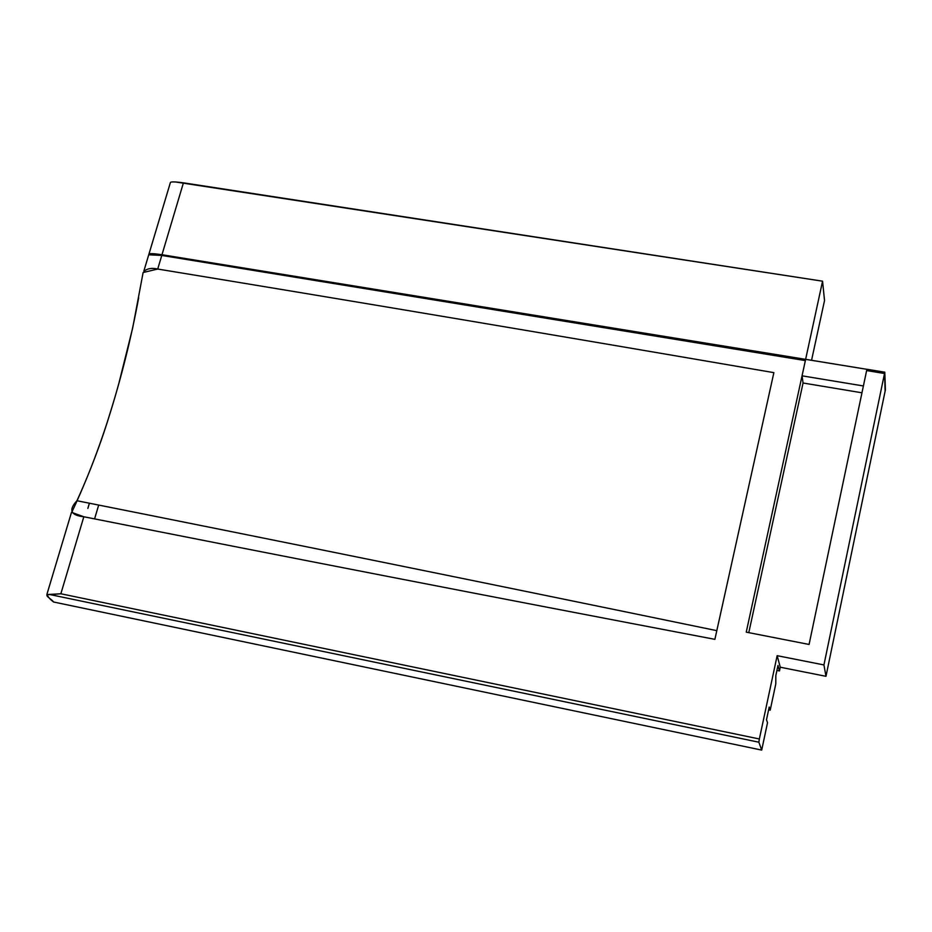 <?xml version="1.0" encoding="UTF-8"?>
<svg xmlns="http://www.w3.org/2000/svg" width="932" height="932" viewBox="0 0 932 932"><rect width="100%" height="100%" fill="white"/><g stroke="black" fill="none" stroke-linecap="round" stroke-linejoin="round"><path stroke-width="1.4" d="M866.795 369.783L884.701 372.695L885.295 390.322L884.806 372.183L866.795 369.783L866.632 370.575L866.795 369.783M175.647 181.996L822.56 281.184L805.644 359.263L822.56 281.184L183.429 182.823L161.982 254.727L866.9 369.317L805.644 359.321L746.241 632.152L805.539 359.799L805.365 360.591L161.772 255.45L157.718 269.045C348.184 300.29 553.561 334.821 773.875 372.649L714.891 639.34C488.461 596.212 278.109 555.356 83.833 516.759L60.86 593.766L759.359 738.983L777.148 655.674L823.935 664.935L825.973 676.317L885.132 391.102L884.526 373.499L823.935 664.935L884.526 373.499L866.632 370.575L809.081 644.455L866.632 370.575L884.526 373.499L884.701 372.695L885.132 391.102L825.973 676.317L780.27 667.219L779.478 670.947L776.915 670.434L779.478 670.947L780.27 667.219L825.973 676.317L823.935 664.935L777.148 655.674L780.27 667.219L777.148 655.674L759.359 738.983L60.86 593.766L83.833 516.759L71.706 512.414C82.366 490.115 98.99 450.238 109.685 414.379C121.544 376.796 131.202 337.943 138.658 297.832M144.006 271.224C147.419 268.451 151.998 267.729 157.718 269.045L161.772 255.45L805.365 360.567L802.056 375.829L863.393 385.965L802.056 375.829L803.058 383.005L861.96 392.791L803.058 383.005L748.792 632.653L803.058 383.005L802.056 375.829L805.539 359.775L161.982 254.727L183.429 182.823C175.484 181.752 171.15 181.624 170.428 182.439L169.904 184.175M824.529 300.535L811.562 360.288L824.529 300.535L822.56 281.184L824.529 300.535M885.4 389.821L884.806 372.183L866.911 369.258L884.806 372.183L885.4 389.821M809.081 644.455L746.241 632.152L809.081 644.455M94.575 518.903L98.687 505.051M161.772 255.45L148.712 254.785L161.772 255.45L161.982 254.727L161.772 255.45M89.402 503.21L87.853 508.394L89.402 503.21M53.567 602.002C49.804 599.113 47.695 596.62 47.264 594.546L60.86 593.766L50.258 594.628L758.858 742.21L759.359 738.983L758.858 742.21L50.258 594.628C41.474 594.103 52.635 599.684 53.567 602.002L761.7 750.097L758.858 742.21L761.7 750.097L767.514 722.766L766.5 719.725L769.203 707.062L770.193 710.184L775.785 683.937L775.82 675.595L777.975 665.483L779.478 670.947L777.975 665.483L775.82 675.595L775.785 683.937L770.193 710.184L769.203 707.062L766.5 719.725L767.514 722.766L761.7 750.097L53.567 602.002M148.479 255.648L148.945 254.075C149.644 253.341 153.99 253.562 161.982 254.727C153.99 253.562 149.644 253.341 148.945 254.075L148.479 255.648M885.132 391.102L885.295 390.322L885.132 391.102M714.891 639.34L773.875 372.649C553.561 334.821 348.184 300.29 157.718 269.045L143.12 272.517L132.67 328.017L118.818 383.53C106.865 426.809 92.909 465.872 76.948 500.729C68.351 509.979 70.646 515.326 83.833 516.759C278.109 555.356 488.461 596.212 714.891 639.34M768.597 709.858L770.193 710.184L768.597 709.858M866.9 369.317L805.644 359.321M802.056 375.829L863.393 385.965M71.496 512.344L46.891 594.418M143.831 271.142L170.428 182.439M716.813 630.661C486.259 583.048 272.971 539.733 76.948 500.729"/></g></svg>
